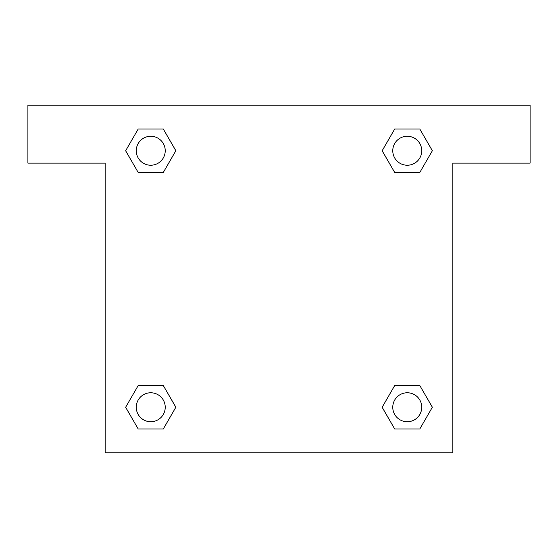 <?xml version="1.0" encoding="UTF-8"?>
<svg xmlns="http://www.w3.org/2000/svg" width="558" height="558" viewBox="0 0 558 558"><rect width="100%" height="100%" fill="white"/><g stroke="black" fill="none" stroke-linecap="round" stroke-linejoin="round"><path stroke-width="0.84" d="M403.929 172.478L419.797 172.478L394.708 172.478L382.16 150.744L394.708 129.017L419.797 129.017L432.345 150.744L419.797 172.478L394.708 172.478L403.929 172.478L394.708 172.478L382.132 150.765M138.203 172.478L163.292 172.478L138.203 172.478L125.655 150.744L138.203 129.017L163.292 129.017L175.84 150.744L163.292 172.478L138.203 172.478L125.627 150.765M154.071 385.522L138.203 385.522L163.292 385.522L175.84 407.256L163.292 428.983L138.203 428.983L125.655 407.256L138.203 385.522L163.292 385.522L154.071 385.522L163.292 385.522L175.868 407.235M419.797 385.522L394.708 385.522L419.797 385.522L432.345 407.256L419.797 428.983L394.708 428.983L382.16 407.256L394.708 385.522L419.797 385.522L432.373 407.235M530.1 105.162L27.9 105.162L27.9 163.11L105.162 163.11L105.162 452.838L452.838 452.838L452.838 163.11L530.1 163.11L530.1 105.162M163.292 129.017L138.203 129.017L163.292 129.017L175.868 150.73M138.203 428.983L163.292 428.983L138.203 428.983L125.627 407.27M394.708 428.983L419.797 428.983L394.708 428.983L382.132 407.27M419.797 129.017L394.708 129.017L419.797 129.017L432.373 150.73M421.743 407.256A14.487 14.487 0 0 0 400.009 394.708A14.487 14.487 0 0 0 400.009 419.797A14.487 14.487 0 0 0 421.743 407.256M165.231 407.256A14.487 14.487 0 0 0 143.504 394.708A14.487 14.487 0 0 0 143.504 419.797A14.487 14.487 0 0 0 165.231 407.256M421.743 150.744A14.487 14.487 0 0 0 400.009 138.203A14.487 14.487 0 0 0 400.009 163.292A14.487 14.487 0 0 0 421.743 150.744M165.231 150.744A14.487 14.487 0 0 0 143.504 138.203A14.487 14.487 0 0 0 143.504 163.292A14.487 14.487 0 0 0 165.231 150.744M394.708 385.522L403.929 385.522M163.292 172.478L154.071 172.478"/></g></svg>
